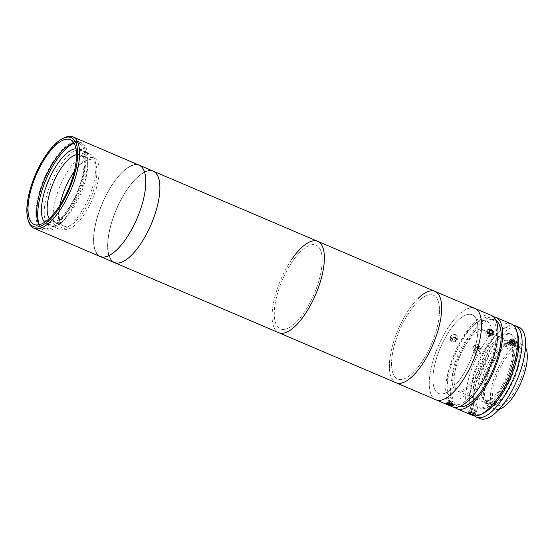 <?xml version="1.0" encoding="UTF-8"?>
<svg xmlns="http://www.w3.org/2000/svg" width="555" height="555" viewBox="0 0 555 555"><rect width="100%" height="100%" fill="white"/><g stroke="black" fill="none" stroke-linecap="round" stroke-linejoin="round"><path stroke-width="0.42" stroke-dasharray="2.77 2.08" d="M96.188 188.762A38.635 14.742 -66.9 0 0 89.48 157.724A38.635 14.742 -66.9 0 0 61.508 198.079A38.635 14.742 -66.9 0 0 68.216 229.118A38.635 14.742 -66.9 0 0 96.188 188.762M49.36 218.462L50.998 219.163L48.452 223.929A41.389 15.797 -66.9 0 0 49.152 224.9L51.698 220.141L49.825 219.336A35.874 13.688 113.1 0 0 51.941 220.939L63.901 226.045A35.874 13.688 113.1 0 1 61.418 223.977A35.874 13.688 113.1 0 1 59.989 205.149M76.528 154.651A35.874 13.688 113.1 0 1 80.1 154.949A35.874 13.688 113.1 0 1 82.216 156.552L84.089 157.349A35.874 13.688 113.1 0 1 84.457 157.814A35.874 13.688 113.1 0 1 84.79 158.328L87.343 153.569L85.463 152.764A41.389 15.797 113.1 0 1 76.507 202.582A41.389 15.797 113.1 0 1 47.272 224.102L49.825 219.336M74.266 171.689A35.874 13.688 113.1 0 1 92.061 160.055A35.874 13.688 113.1 0 1 94.537 162.122A35.874 13.688 113.1 0 1 88.89 202.138A35.874 13.688 113.1 0 1 63.901 226.045M51.698 220.141A35.874 13.688 113.1 0 1 51.337 219.676A35.874 13.688 113.1 0 1 50.998 219.163M51.941 220.939A35.874 13.688 113.1 0 0 76.632 197.649A35.874 13.688 113.1 0 0 82.917 157.53L84.79 158.328M82.917 157.53L85.463 152.764M47.272 224.102L49.152 224.9M48.778 219.01L46.571 223.124A41.389 15.797 113.1 0 1 55.535 173.306A41.389 15.797 113.1 0 1 84.762 151.792L82.216 156.552M48.452 223.929L46.571 223.124M84.762 151.792L86.642 152.59L84.089 157.349M87.343 153.569A41.389 15.797 -66.9 0 0 86.642 152.59M139.173 165.161A49.672 18.953 -66.9 0 0 134.594 164.682A49.672 18.953 -66.9 0 0 100.087 208.798A49.672 18.953 -66.9 0 0 100.191 256.528A49.672 18.953 -66.9 0 1 100.087 208.798A49.672 18.953 -66.9 0 1 134.594 164.682M39.148 224.768A46.086 17.587 -66.9 0 0 42.811 228.147A46.086 17.587 -66.9 0 0 47.064 228.591A46.086 17.587 -66.9 0 0 79.074 187.659A46.086 17.587 -66.9 0 0 78.983 143.377A46.086 17.587 -66.9 0 0 74.731 142.933A46.086 17.587 -66.9 0 0 74.009 143.072M104.853 256.75A49.395 18.849 -66.9 0 0 141.046 207.487A49.395 18.849 -66.9 0 0 134.511 164.939A49.395 18.849 -66.9 0 0 98.318 214.202A49.395 18.849 -66.9 0 0 104.853 256.75A49.395 18.849 -66.9 0 0 141.046 207.487A49.395 18.849 -66.9 0 0 134.511 164.939A49.395 18.849 -66.9 0 0 98.318 214.202A49.395 18.849 -66.9 0 0 104.853 256.75M28.485 221.112A49.672 18.953 113.1 0 1 36.006 175.137A49.672 18.953 113.1 0 1 63.991 137.897M317.731 241.349A49.672 18.953 -66.9 0 0 313.145 240.87A49.672 18.953 -66.9 0 0 278.645 284.986A49.672 18.953 -66.9 0 0 278.742 332.716A49.672 18.953 -66.9 0 1 291.472 259.782M118.93 262.758A49.395 18.849 -66.9 0 0 155.123 213.488A49.395 18.849 -66.9 0 0 148.587 170.94A49.395 18.849 -66.9 0 0 112.394 220.21A49.395 18.849 -66.9 0 0 118.93 262.758A49.395 18.849 -66.9 0 0 155.123 213.488A49.395 18.849 -66.9 0 0 148.587 170.94A49.395 18.849 -66.9 0 0 112.394 220.21A49.395 18.849 -66.9 0 0 118.93 262.758M148.671 170.69A49.672 18.953 -66.9 0 0 114.163 214.806A49.672 18.953 -66.9 0 0 114.268 262.536A49.672 18.953 -66.9 0 1 114.163 214.806A49.672 18.953 -66.9 0 1 148.671 170.69A49.672 18.953 -66.9 0 1 153.249 171.162M284.569 329.351A45.531 17.378 -66.9 0 0 317.932 283.938A45.531 17.378 -66.9 0 0 311.903 244.72A45.531 17.378 -66.9 0 0 278.541 290.133A45.531 17.378 -66.9 0 0 284.569 329.351M75.189 141.518A47.598 18.162 -66.9 0 0 42.118 183.802A47.598 18.162 -66.9 0 0 42.215 229.541A47.598 18.162 -66.9 0 0 46.606 229.999A47.598 18.162 -66.9 0 0 79.677 187.722A47.598 18.162 -66.9 0 0 79.58 141.976A47.598 18.162 -66.9 0 0 75.189 141.518M39.287 224.733A47.598 18.162 -66.9 0 0 44.095 230.339A47.598 18.162 -66.9 0 0 48.486 230.797A47.598 18.162 -66.9 0 0 81.55 188.52A47.598 18.162 -66.9 0 0 81.453 142.781A47.598 18.162 -66.9 0 0 77.062 142.323A47.598 18.162 -66.9 0 0 74.086 143.19M44.643 222.264A40.564 15.478 -66.9 0 0 46.856 223.873A40.564 15.478 -66.9 0 0 50.595 224.262A40.564 15.478 -66.9 0 0 78.775 188.228A40.564 15.478 -66.9 0 0 78.692 149.253A40.564 15.478 -66.9 0 0 76.007 148.761M86.684 153.867A40.564 15.478 -66.9 0 0 58.504 189.893A40.564 15.478 -66.9 0 0 58.587 228.875A40.564 15.478 -66.9 0 0 62.327 229.264A40.564 15.478 -66.9 0 0 90.507 193.237A40.564 15.478 -66.9 0 0 90.423 154.255A40.564 15.478 -66.9 0 0 86.684 153.867M508.151 344.086L505.626 344.246L507.853 349.4L510.496 349.13L508.151 344.086M511.273 323.933A49.672 18.953 -66.9 0 0 506.687 323.454A49.672 18.953 -66.9 0 0 472.187 367.577A49.672 18.953 -66.9 0 0 472.284 415.3M493.499 316.843A49.672 18.953 -66.9 0 0 491.439 316.947A49.672 18.953 -66.9 0 0 458.146 357.954A49.672 18.953 -66.9 0 0 454.871 407.377M477.605 344.613L473.63 345.404L472.936 349.164L474.317 350.399L478.243 349.518L478.972 345.82L477.605 344.613M476.495 354.333L475.108 353.091L475.795 349.331L479.777 348.547L481.143 349.747L480.422 353.438L476.495 354.333M484.154 412.816A46.911 17.899 113.1 0 1 480.04 414.217A46.911 17.899 113.1 0 1 473.831 373.806A46.911 17.899 113.1 0 1 508.207 327.02A46.911 17.899 113.1 0 1 517.69 334.221M472.145 403.554C470.085 403.624 476.308 406.281 478.008 406.052C480.165 405.677 473.935 403.02 472.145 403.554L468.899 412.705M496.045 320.561A46.911 17.899 -66.9 0 0 494.942 319.964A46.911 17.899 -66.9 0 0 490.613 319.513A46.911 17.899 -66.9 0 0 458.028 361.18A46.911 17.899 -66.9 0 0 458.118 406.26A46.911 17.899 -66.9 0 0 459.318 406.642M457.757 404.706A46.911 17.899 -66.9 0 0 490.342 363.039A46.911 17.899 -66.9 0 0 490.245 317.966A46.911 17.899 -66.9 0 0 485.923 317.509A46.911 17.899 -66.9 0 0 453.331 359.175A46.911 17.899 -66.9 0 0 453.428 404.255A46.911 17.899 -66.9 0 0 457.757 404.706M490.648 334.825C487.033 331.37 487.137 329.594 490.946 329.503C494.699 332.82 494.602 334.589 490.648 334.825M491.335 315.427A49.672 18.953 -66.9 0 0 486.749 314.949A49.672 18.953 -66.9 0 0 452.242 359.064A49.672 18.953 -66.9 0 0 452.346 406.794M446.955 403.02C448.731 402.514 454.968 405.171 452.825 405.518C451.118 405.781 444.895 403.124 446.955 403.02M442.578 393.856A42.77 16.324 -66.9 0 0 473.914 351.197A42.77 16.324 -66.9 0 0 468.254 314.352A42.77 16.324 -66.9 0 0 436.917 357.011A42.77 16.324 -66.9 0 0 442.578 393.856M470.328 307.942A49.672 18.953 -66.9 0 0 435.821 352.057A49.672 18.953 -66.9 0 0 435.925 399.787A49.672 18.953 -66.9 0 1 432.123 363.636A49.672 18.953 -66.9 0 1 458.118 315.296A49.672 18.953 -66.9 0 1 474.913 308.42M455.315 335.102C451.603 333.257 448.121 339.403 452.034 340.895C455.676 342.636 459.179 336.497 455.315 335.102M478.008 406.052L475.462 414.821M482.115 407.807A40.009 15.269 -66.9 0 0 511.433 367.896A40.009 15.269 -66.9 0 0 506.132 333.43A40.009 15.269 -66.9 0 0 476.814 373.342A40.009 15.269 -66.9 0 0 482.115 407.807M522.227 374.805A30.907 11.794 113.1 0 1 496.725 405.33A30.907 11.794 113.1 0 1 495.49 379.01A30.907 11.794 113.1 0 1 520.985 348.478A30.907 11.794 113.1 0 1 522.227 374.805M510.496 369.796A30.907 11.794 113.1 0 1 490.558 399.704A30.907 11.794 113.1 0 1 485.001 400.328A30.907 11.794 113.1 0 1 483.759 374.001A30.907 11.794 113.1 0 1 509.254 343.476A30.907 11.794 113.1 0 1 512.654 347.923A30.907 11.794 113.1 0 1 510.496 369.796M509.573 368.846A33.113 12.633 113.1 0 1 488.213 400.883A33.113 12.633 113.1 0 1 482.253 401.556A33.113 12.633 113.1 0 1 480.928 373.348A33.113 12.633 113.1 0 1 508.248 340.645A33.113 12.633 113.1 0 1 511.883 345.411A33.113 12.633 113.1 0 1 509.573 368.846M485.882 358.738A33.113 12.633 113.1 0 1 458.562 391.448A33.113 12.633 113.1 0 1 457.23 363.241A33.113 12.633 113.1 0 1 484.55 330.53A33.113 12.633 113.1 0 1 485.882 358.738M486.659 376.283A35.041 13.376 113.1 0 1 515.574 341.672A35.041 13.376 113.1 0 1 516.976 371.517A35.041 13.376 113.1 0 1 488.067 406.135A35.041 13.376 113.1 0 1 486.659 376.283M499.091 409.319A35.041 13.376 113.1 0 1 495.102 409.139A35.041 13.376 113.1 0 1 493.7 379.287A35.041 13.376 113.1 0 1 522.609 344.676A35.041 13.376 113.1 0 1 525.502 347.43M474.511 415.862A49.672 18.953 113.1 0 1 474.469 374.778A49.672 18.953 113.1 0 1 513.222 325.154M479.978 418.588A49.672 18.953 113.1 0 1 477.987 376.276A49.672 18.953 113.1 0 1 518.967 327.214M485.153 375.152A33.113 12.633 113.1 0 1 512.466 342.442A33.113 12.633 113.1 0 1 513.798 370.65A33.113 12.633 113.1 0 1 486.478 403.36A33.113 12.633 113.1 0 1 485.153 375.152M487.498 376.151A33.113 12.633 113.1 0 1 514.818 343.448A33.113 12.633 113.1 0 1 516.143 371.649A33.113 12.633 113.1 0 1 488.823 404.359A33.113 12.633 113.1 0 1 487.498 376.151M478.646 374.119A40.009 15.269 113.1 0 1 507.964 334.214A40.009 15.269 113.1 0 1 513.264 368.68A40.009 15.269 113.1 0 1 483.946 408.584A40.009 15.269 113.1 0 1 478.646 374.119M473.477 413.26L474.851 413.253L473.963 412.49L470.335 411.734L473.477 413.26L474.469 410.187L475.843 410.18L474.851 413.253M475.843 410.18L474.962 409.41L473.963 412.49M474.962 409.41L472.7 408.653L471.708 411.734M472.7 408.653L471.327 408.66L470.335 411.734M471.327 408.66L472.208 409.423L471.216 412.504M475.982 413.635A3.587 0.77 -162.1 0 0 473.02 411.824A3.587 0.77 -162.1 0 0 469.197 411.359A3.587 0.77 -162.1 0 0 472.166 413.17A3.587 0.77 -162.1 0 0 475.982 413.635M472.208 409.423L474.469 410.187M510.94 340.486L508.977 343.046A2.067 1.387 45.1 0 0 509.004 343.899A2.067 1.387 45.1 0 0 509.483 344.801A2.067 1.387 45.1 0 0 511.197 345.82A2.067 1.387 45.1 0 0 512.404 345.085A2.067 1.387 45.1 0 0 512.369 344.232A2.067 1.387 45.1 0 0 512.279 343.975M510.85 342.504A2.067 1.387 45.1 0 0 508.977 343.046L508.741 343.871L510.225 345.723L512.168 345.918L512.813 344.072M512.168 345.918L513.909 344.183M510.544 341.922L512.362 344.031M508.741 343.871L510.482 342.144M510.225 345.723L511.96 343.989M515.345 342.622A3.587 2.407 45.1 0 0 511.543 339.292A3.587 2.407 45.1 0 0 509.504 342.046A3.587 2.407 45.1 0 0 513.313 345.37A3.587 2.407 45.1 0 0 515.345 342.622M475.67 348.068A2.067 1.832 -29 0 1 478.306 350.656A2.067 1.832 -29 0 1 475.67 348.068M478.528 347.388L477.772 349.511L475.482 350.143L473.963 348.651L474.719 346.528L477.002 345.897L479.27 348.734L478.514 350.857L477.772 349.511M478.514 350.857L476.232 351.488L475.482 350.143M476.232 351.488L473.963 348.651M474.705 349.997L475.462 347.874L474.719 346.528M475.462 347.874L477.744 347.243L477.002 345.897M478.535 350.26A3.587 3.177 -29 0 1 473.609 350.406A3.587 3.177 -29 0 1 473.956 345.779A3.587 3.177 -29 0 1 478.882 345.633A3.587 3.177 -29 0 1 478.535 350.26M454.004 404.942A4.142 0.888 -162.1 0 0 449.952 402.791A4.142 0.888 -162.1 0 0 446.109 402.569A4.142 0.888 -162.1 0 0 446.151 402.701A4.142 0.888 -162.1 0 0 449.786 404.602A4.142 0.888 -162.1 0 0 453.837 405.178A4.142 0.888 -162.1 0 0 454.004 404.942M453.158 401.875L451.971 401.05L448.606 400.509L452.075 402.014L453.158 401.875L452.165 404.956M452.075 402.014L451.312 404.366M451.971 401.05L450.979 404.13M449.696 400.37L448.704 403.443M448.606 400.509L447.614 403.582M449.8 401.327L449.078 403.561M489.045 332.036L487.45 332.133L487.373 333.042A2.067 1.387 45.1 0 0 487.54 333.93A2.067 1.387 45.1 0 0 488.129 334.797A2.067 1.387 45.1 0 0 489.885 335.595A2.067 1.387 45.1 0 0 490.877 334.623A2.067 1.387 45.1 0 0 490.78 333.909M493.749 332.188A4.142 2.775 45.1 0 0 493.596 331.855A4.142 2.775 45.1 0 0 491.113 329.372A4.142 2.775 45.1 0 0 487.748 329.372A4.142 2.775 45.1 0 0 487.394 332.591A4.142 2.775 45.1 0 0 492.091 335.914A4.142 2.775 45.1 0 0 493.749 332.188M489.031 332.168A2.067 1.387 45.1 0 0 488.365 332.077A2.067 1.387 45.1 0 0 487.373 333.042L487.29 333.95L488.962 335.65L490.8 335.532L490.946 333.902M490.8 335.532L492.535 333.798M487.45 332.133L489.191 330.398M487.29 333.95L489.031 332.216M488.962 335.65L490.703 333.916M453.317 337.808A2.067 1.832 -29 0 1 455.468 340.777A2.067 1.832 -29 0 1 453.317 337.808M455.516 340.527A3.587 3.177 -29 0 1 450.695 339.972A3.587 3.177 -29 0 1 451.784 335.373A3.587 3.177 -29 0 1 456.598 335.928A3.587 3.177 -29 0 1 455.516 340.527M455.926 341.152A4.142 3.67 -29 0 1 450.362 340.513A4.142 3.67 -29 0 1 451.617 335.199A4.142 3.67 -29 0 1 457.181 335.837A4.142 3.67 -29 0 1 455.926 341.152M455.974 337.641L454.892 339.667L452.568 339.972L451.326 338.259L452.408 336.233L454.732 335.928L456.716 338.987L455.634 341.006L454.892 339.667M455.634 341.006L453.31 341.318L452.568 339.972M453.31 341.318L451.326 338.259M452.068 339.604L453.151 337.579L452.408 336.233M453.151 337.579L455.475 337.267L454.732 335.928M455.475 337.267L456.716 338.987M418.234 298.278A49.672 18.953 -66.9 0 0 392.246 346.618A49.672 18.953 -66.9 0 0 396.041 382.77A49.672 18.953 -66.9 0 1 408.771 309.836A49.672 18.953 -66.9 0 1 435.03 291.403M457.743 320.686A42.77 16.324 -66.9 0 0 433.018 375.825A42.77 16.324 -66.9 0 0 453.095 387.522A42.77 16.324 -66.9 0 0 477.813 332.383A42.77 16.324 -66.9 0 0 457.743 320.686M418.012 301.511A45.531 17.378 -66.9 0 0 391.691 360.209A45.531 17.378 -66.9 0 0 413.059 372.662A45.531 17.378 -66.9 0 0 439.38 313.964A45.531 17.378 -66.9 0 0 418.012 301.511M471.812 326.687A42.77 16.324 -66.9 0 0 447.094 381.826A42.77 16.324 -66.9 0 0 467.171 393.53A42.77 16.324 -66.9 0 0 491.89 338.39A42.77 16.324 -66.9 0 0 471.812 326.687M471.292 334.235A33.113 12.633 -66.9 0 0 452.152 376.921A33.113 12.633 -66.9 0 0 467.692 385.982A33.113 12.633 -66.9 0 0 486.832 343.295A33.113 12.633 -66.9 0 0 471.292 334.235M292.041 262.05A45.531 17.378 -66.9 0 0 275.079 321.331A45.531 17.378 -66.9 0 0 304.438 312.014A45.531 17.378 -66.9 0 0 321.394 252.74A45.531 17.378 -66.9 0 0 292.041 262.05M409.333 312.104A45.531 17.378 -66.9 0 0 392.378 371.378A45.531 17.378 -66.9 0 0 421.738 362.068A45.531 17.378 -66.9 0 0 438.693 302.787A45.531 17.378 -66.9 0 0 409.333 312.104M80.1 154.949L92.061 160.055M42.811 228.147L34.181 224.463M78.983 143.377L70.353 139.694M44.095 230.339L42.215 229.541M58.587 228.875L46.856 223.873M90.423 154.255L78.692 149.253M81.453 142.781L79.58 141.976M505.626 344.246L510.697 339.181M475.108 353.091L472.936 349.164M494.942 319.964L490.245 317.966M458.118 406.26L453.428 404.255M481.143 349.747L478.972 345.82M510.496 349.13L515.567 344.065M485.001 400.328L496.725 405.33M490.558 399.704L488.213 400.883M458.562 391.448L482.253 401.556M515.574 341.672L522.609 344.676M488.067 406.135L495.102 409.139M484.55 330.53L508.248 340.645M512.654 347.923L511.883 345.411M509.254 343.476L520.985 348.478M512.466 342.442L514.818 343.448M486.478 403.36L488.823 404.359M453.164 405.504L453.837 405.178M446.511 403.353L446.151 402.701"/><path stroke-width="0.83" d="M76.528 154.651A35.874 13.688 113.1 0 0 53.537 182.324A35.874 13.688 113.1 0 0 49.124 218.365L49.36 218.462M59.989 205.149A35.874 13.688 113.1 0 1 74.266 171.689M49.124 218.365L48.778 219.01M37.768 226.953A48.292 18.426 -66.9 0 0 73.156 178.793A48.292 18.426 -66.9 0 0 66.76 137.196A48.292 18.426 -66.9 0 0 62.528 138.639A48.292 18.426 -66.9 0 0 35.312 174.846A48.292 18.426 -66.9 0 0 28.007 219.544A48.292 18.426 -66.9 0 0 37.768 226.953M62.528 138.639L63.991 137.897A49.672 18.953 113.1 0 1 68.348 136.412A49.672 18.953 113.1 0 1 72.934 136.891A49.672 18.953 113.1 0 1 73.031 184.621A49.672 18.953 113.1 0 1 38.531 228.736A49.672 18.953 113.1 0 1 33.945 228.265A49.672 18.953 113.1 0 1 28.485 221.112L28.007 219.544M470.328 307.942A49.672 18.953 -66.9 0 1 474.913 308.42A49.672 18.953 -66.9 0 1 478.708 344.572A49.672 18.953 -66.9 0 1 452.72 392.912A49.672 18.953 -66.9 0 1 435.925 399.787A49.672 18.953 -66.9 0 0 440.504 400.266A49.672 18.953 -66.9 0 0 475.011 356.15A49.672 18.953 -66.9 0 0 474.913 308.42L491.335 315.427A49.672 18.953 -66.9 0 1 491.432 363.157A49.672 18.953 -66.9 0 1 456.925 407.273A49.672 18.953 -66.9 0 1 452.346 406.794L100.191 256.528A49.672 18.953 -66.9 0 0 104.77 257.007A49.672 18.953 -66.9 0 0 139.277 212.891A49.672 18.953 -66.9 0 0 139.173 165.161A49.672 18.953 -66.9 0 0 134.594 164.682M66.1 139.249A46.086 17.587 -66.9 0 0 34.084 180.181A46.086 17.587 -66.9 0 0 34.181 224.463A46.086 17.587 -66.9 0 0 38.434 224.907A46.086 17.587 -66.9 0 0 70.443 183.976A46.086 17.587 -66.9 0 0 70.353 139.694A46.086 17.587 -66.9 0 0 66.1 139.249M74.009 143.072A46.086 17.587 -66.9 0 0 44.726 178.856A46.086 17.587 -66.9 0 0 39.148 224.768M474.913 308.42L435.03 291.403A49.672 18.953 -66.9 0 1 422.3 364.337A49.672 18.953 -66.9 0 1 396.041 382.77A49.672 18.953 -66.9 0 0 412.837 375.895A49.672 18.953 -66.9 0 0 438.825 327.554A49.672 18.953 -66.9 0 0 435.03 291.403L317.731 241.349A49.672 18.953 -66.9 0 1 305 314.283A49.672 18.953 -66.9 0 1 278.742 332.716A49.672 18.953 -66.9 0 0 283.327 333.194A49.672 18.953 -66.9 0 0 317.835 289.079A49.672 18.953 -66.9 0 0 317.731 241.349A49.672 18.953 -66.9 0 0 291.472 259.782M317.731 241.349L153.249 171.162A49.672 18.953 -66.9 0 1 153.353 218.892A49.672 18.953 -66.9 0 1 118.846 263.014A49.672 18.953 -66.9 0 1 114.268 262.536A49.672 18.953 -66.9 0 0 118.846 263.014A49.672 18.953 -66.9 0 0 153.353 218.892A49.672 18.953 -66.9 0 0 153.249 171.162A49.672 18.953 -66.9 0 0 148.671 170.69M74.086 143.19A47.598 18.162 -66.9 0 0 46.065 179.431A47.598 18.162 -66.9 0 0 39.287 224.733M76.007 148.761A40.564 15.478 -66.9 0 0 74.953 148.858A40.564 15.478 -66.9 0 0 48.056 181.631A40.564 15.478 -66.9 0 0 44.643 222.264M33.945 228.265L100.191 256.528A49.672 18.953 -66.9 0 0 104.77 257.007A49.672 18.953 -66.9 0 0 139.277 212.891A49.672 18.953 -66.9 0 0 139.173 165.161L72.934 136.891M512.938 344.329L510.697 339.181L513.236 339.015L515.567 344.065L512.938 344.329M454.871 407.377A49.672 18.953 -66.9 0 0 457.036 408.799L472.284 415.3A49.672 18.953 -66.9 0 0 476.87 415.778A49.672 18.953 -66.9 0 0 481.22 414.301A49.672 18.953 -66.9 0 0 509.212 377.06A49.672 18.953 -66.9 0 0 516.733 331.078A49.672 18.953 -66.9 0 0 511.273 323.933L496.024 317.425A49.672 18.953 -66.9 0 0 493.499 316.843M457.036 408.799A49.672 18.953 -66.9 0 0 461.621 409.271A49.672 18.953 -66.9 0 0 496.121 365.155A49.672 18.953 -66.9 0 0 496.024 317.425M469.246 412.525C471.022 412.025 477.251 414.682 475.108 415.029C473.401 415.286 467.178 412.636 469.246 412.525L468.899 412.705M475.462 414.821L475.108 415.029M516.733 331.078L517.69 334.221A46.911 17.899 113.1 0 1 510.593 377.643A46.911 17.899 113.1 0 1 484.154 412.816L481.22 414.301M459.318 406.642A46.911 17.899 -66.9 0 0 462.447 406.711A46.911 17.899 -66.9 0 0 494.45 366.571A46.911 17.899 -66.9 0 0 496.045 320.561M525.502 347.43A35.041 13.376 113.1 0 1 524.017 374.521A35.041 13.376 113.1 0 1 499.091 409.319M513.222 325.154A49.672 18.953 113.1 0 1 515.449 325.716A49.672 18.953 113.1 0 1 517.44 368.021A49.672 18.953 113.1 0 1 476.461 417.083A49.672 18.953 113.1 0 1 474.511 415.862M515.449 325.716L518.967 327.214A49.672 18.953 113.1 0 1 520.958 369.526A49.672 18.953 113.1 0 1 479.978 418.588L476.461 417.083M512.362 344.031L513.909 344.183L514.367 342.525L512.889 340.673L510.94 340.486L510.544 341.922M512.813 344.072L514.367 342.525M512.459 344.038L511.148 342.407L512.889 340.673M512.279 343.975A2.067 1.387 45.1 0 0 511.89 343.33A2.067 1.387 45.1 0 0 510.85 342.504M453.31 405.296A3.587 0.77 -162.1 0 0 449.8 403.436A3.587 0.77 -162.1 0 0 446.47 403.242A3.587 0.77 -162.1 0 0 446.511 403.353A3.587 0.77 -162.1 0 0 449.654 405.004A3.587 0.77 -162.1 0 0 453.164 405.504A3.587 0.77 -162.1 0 0 453.31 405.296M451.076 405.094L452.165 404.956L450.979 404.13L447.614 403.582L451.076 405.094L451.312 404.366M449.078 403.561L448.801 404.408M490.78 333.909A2.067 1.387 45.1 0 0 490.71 333.735A2.067 1.387 45.1 0 0 490.12 332.868L489.288 332.015L491.022 330.287L489.191 330.398L489.031 332.216L490.703 333.916L492.535 333.798L492.694 331.987L491.022 330.287M493.617 331.925A3.587 2.407 45.1 0 0 493.478 331.64A3.587 2.407 45.1 0 0 491.328 329.483A3.587 2.407 45.1 0 0 488.414 329.483A3.587 2.407 45.1 0 0 488.109 332.272A3.587 2.407 45.1 0 0 492.174 335.151A3.587 2.407 45.1 0 0 493.617 331.925M490.946 333.902L492.694 331.987M490.96 333.721L490.12 332.868A2.067 1.387 45.1 0 0 489.031 332.168M435.03 291.403A49.672 18.953 -66.9 0 0 418.234 298.278M153.249 171.162L139.173 165.161"/></g></svg>
